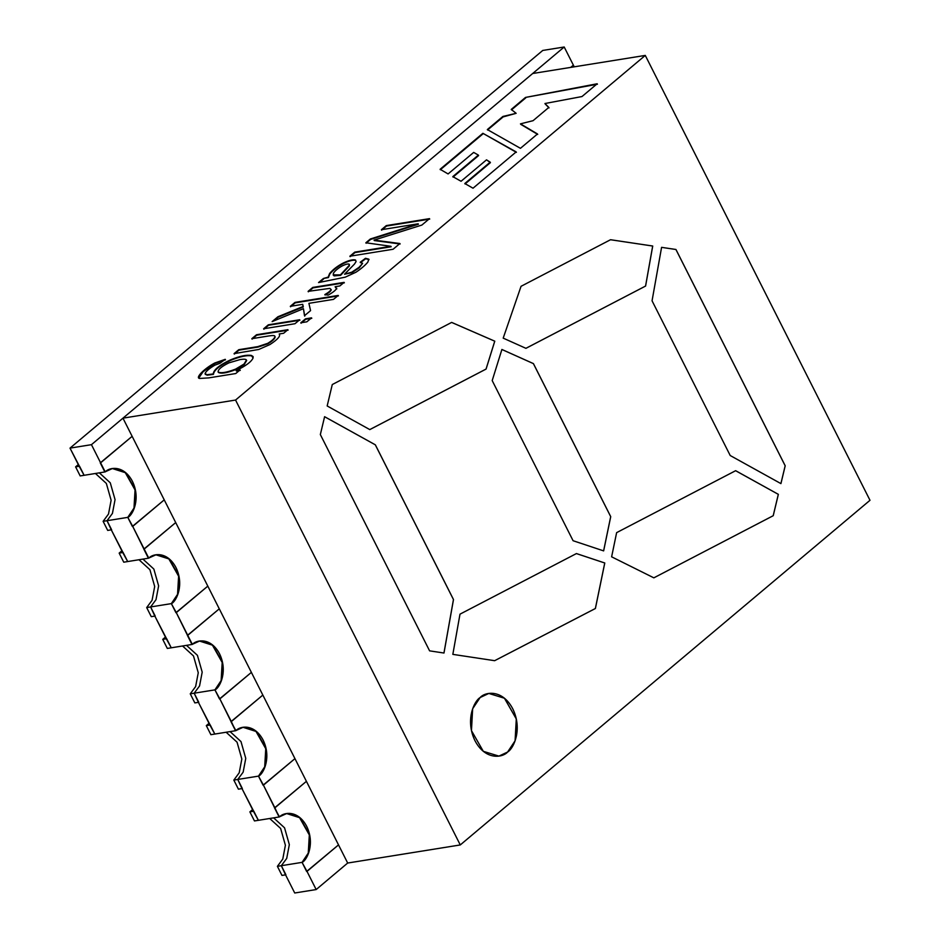 <?xml version="1.0" encoding="UTF-8"?>
<svg xmlns="http://www.w3.org/2000/svg" width="940" height="940" viewBox="0 0 940 940"><rect width="100%" height="100%" fill="white"/><g stroke="black" fill="none" stroke-linecap="round" stroke-linejoin="round"><path stroke-width="1.41" d="M294.725 893L285.549 874.846L294.725 893L316.169 889.557L347.683 863.038L316.169 889.557L307.004 871.392L316.169 889.557L294.725 893M253.447 811.291L241.98 788.59L258.394 820.315L279.121 816.977L274.539 807.895L306.416 781.328L338.518 844.884L307.004 871.392L302.057 862.368L281.33 865.705L285.549 874.846L281.33 865.705L302.057 862.368L308.273 853.062L309.319 834.967L299.566 817.671L286.571 813.535L299.566 817.671L309.319 834.967L308.273 853.062L302.057 862.368L306.64 871.451L338.518 844.884L306.416 781.328L274.891 807.836L263.435 785.147L279.121 816.977L258.394 820.315L253.447 811.291M209.879 725.034L198.411 702.333L214.825 734.058L235.552 730.721L230.97 721.65L262.847 695.071L294.949 758.627L263.435 785.147L258.488 776.123L237.75 779.448L241.98 788.59L237.75 779.448L258.488 776.123L264.704 766.817L265.75 748.722L255.997 731.426L243.002 727.29L255.997 731.426L265.75 748.722L264.704 766.817L258.488 776.123L263.071 785.194L294.949 758.627L262.847 695.071L231.322 721.591L219.866 698.89L235.552 730.721L214.825 734.058L209.879 725.034M166.309 638.789L154.841 616.088L171.256 647.801L191.983 644.476L187.401 635.393L219.279 608.826L251.38 672.382L219.866 698.89L214.919 689.866L194.18 693.203L198.411 702.333L194.18 693.203L214.919 689.866L221.135 680.56L222.181 662.465L212.428 645.169L199.433 641.033L212.428 645.169L222.181 662.465L221.135 680.56L214.919 689.866L219.502 698.949L251.38 672.382L219.279 608.826L187.753 635.334L176.297 612.633L191.983 644.476L171.256 647.801L166.309 638.789M122.74 552.532L111.273 529.831L127.687 561.556L148.414 558.219L143.832 549.136L175.709 522.57L207.811 586.125L176.297 612.633L171.35 603.621L150.612 606.946L154.841 616.088L150.612 606.946L171.35 603.621L177.566 594.315L178.612 576.22L168.859 558.924L155.864 554.788L168.859 558.924L178.612 576.22L177.566 594.315L171.35 603.621L175.933 612.692L207.811 586.125L175.709 522.57L144.184 549.077L132.728 526.388L148.414 558.219L127.687 561.556L122.74 552.532M79.171 466.275L70.007 448.122L542.756 50.443L564.2 47L91.45 444.667L100.615 462.832L132.141 436.325L164.242 499.869L132.728 526.388L127.781 517.364L107.043 520.701L111.273 529.831L107.043 520.701L127.781 517.364L133.997 508.058L135.043 489.963L125.29 472.667L112.295 468.531L125.29 472.667L135.043 489.963L133.997 508.058L127.781 517.364L132.364 526.447L164.242 499.869L132.141 436.325L100.615 462.832L91.45 444.667L70.007 448.122L84.118 475.299L104.845 471.962L100.615 462.832L104.845 471.962L84.118 475.299L79.171 466.275M570.709 67.398L573.377 65.154L564.2 47L573.377 65.154L570.709 67.398L573.377 65.154L574.222 66.834L573.377 65.154L570.709 67.398M186.496 645.357L197.412 655.309L202.194 672.124L199.574 685.93L194.18 693.203L199.574 685.93L202.194 672.124L197.412 655.309L186.496 645.357L197.412 655.309L202.194 672.124L199.574 685.93L194.18 693.203L199.574 685.93L202.194 672.124L197.412 655.309L186.496 645.357M142.927 559.1L153.843 569.053L158.625 585.879L156.005 599.673L150.612 606.946L156.005 599.673L158.625 585.879L153.843 569.053L142.927 559.1L153.843 569.053L158.625 585.879L156.005 599.673L150.612 606.946L156.005 599.673L158.625 585.879L153.843 569.053L142.927 559.1M99.358 472.855L110.274 482.808L115.056 499.622L112.436 513.416L107.043 520.701L112.436 513.416L115.056 499.622L110.274 482.808L99.358 472.855L110.274 482.808L115.056 499.622L112.436 513.416L107.043 520.701L112.436 513.416L115.056 499.622L110.274 482.808L99.358 472.855M230.065 731.602L240.981 741.566L245.763 758.38L243.143 772.175L237.75 779.448L243.143 772.175L245.763 758.38L240.981 741.566L230.065 731.602L240.981 741.566L245.763 758.38L243.143 772.175L237.75 779.448L233.825 780.082L238.408 789.165L242.344 788.531L237.75 779.448L243.143 772.175L245.763 758.38L240.981 741.566L230.065 731.602M273.634 817.859L284.55 827.811L289.332 844.625L286.712 858.432L281.33 865.705L286.712 858.432L289.332 844.625L284.55 827.811L273.634 817.859L284.55 827.811L289.332 844.625L286.712 858.432L281.33 865.705L277.394 866.339L281.976 875.422L285.913 874.788L281.33 865.705L286.712 858.432L289.332 844.625L284.55 827.811L273.634 817.859M542.756 50.443L70.007 448.122L91.45 444.667L564.2 47L542.756 50.443M302.41 862.309L308.649 852.956L309.636 834.744L299.754 817.483L286.747 813.511L279.121 816.977L274.891 807.836L306.416 781.328L338.518 844.884L307.004 871.392L302.057 862.368L306.64 871.451L338.518 844.884L306.416 781.328L274.539 807.895L279.486 816.919C283.633 812.125 298.004 809.74 306.71 826.366C314.982 843.345 307.486 859.348 302.41 862.309M286.571 813.535L299.566 817.671L309.319 834.967L308.273 853.062L302.057 862.368L306.64 871.451L302.057 862.368L308.273 853.062L309.319 834.967L299.566 817.671L286.571 813.535M274.539 807.895L279.121 816.977L274.539 807.895M171.703 603.562L177.942 594.197L178.929 575.985L169.047 558.724L156.04 554.753L148.414 558.219L143.832 549.136L148.414 558.219L143.832 549.136L175.709 522.57L207.811 586.125L176.297 612.633L171.35 603.621L176.297 612.633L207.811 586.125L175.709 522.57L144.184 549.077L148.779 558.16C152.926 553.378 167.297 550.981 176.003 567.607C184.275 584.586 176.779 600.59 171.703 603.562M155.864 554.788L168.859 558.924L178.612 576.22L177.566 594.315L171.35 603.621L175.933 612.692L171.35 603.621L177.566 594.315L178.612 576.22L168.859 558.924L155.864 554.788M128.134 517.306L134.373 507.941L135.36 489.74L125.478 472.468L112.471 468.496L104.845 471.962L100.263 462.891L104.845 471.962L100.263 462.891L132.141 436.325L164.242 499.869L132.364 526.447L127.781 517.364L132.728 526.388L164.242 499.869L132.141 436.325L100.615 462.832L105.21 471.915C109.357 467.121 123.728 464.736 132.434 481.351C140.706 498.329 133.21 514.345 128.134 517.306M112.295 468.531L125.29 472.667L135.043 489.963L133.997 508.058L127.781 517.364L132.364 526.447L127.781 517.364L133.997 508.058L135.043 489.963L125.29 472.667L112.295 468.531M226.129 732.236L237.056 742.189L241.827 759.015L239.207 772.809L233.825 780.082L237.75 779.448L242.344 788.531L238.408 789.165L233.825 780.082L239.207 772.809L241.827 759.015L237.056 742.189L226.129 732.236M214.825 734.058L210.889 734.692L214.825 734.058L210.243 724.975L206.307 725.61L210.889 734.692L206.307 725.61L210.243 724.975L214.825 734.058M209.021 723.33L206.307 725.61L209.021 723.33M162.738 639.353L167.32 648.436L171.256 647.801L166.674 638.73L162.738 639.353L166.674 638.73L171.256 647.801L167.32 648.436L162.738 639.353L165.452 637.073L162.738 639.353M182.56 645.991L193.487 655.944L198.258 672.758L195.638 686.553L190.256 693.837L194.18 693.203L190.256 693.837L194.839 702.909L198.775 702.286L194.18 693.203L198.775 702.286L194.839 702.909L190.256 693.837L195.638 686.553L198.258 672.758L193.487 655.944L182.56 645.991M75.6 466.851L80.182 475.934L84.118 475.299L79.536 466.216L75.6 466.851L79.536 466.216L84.118 475.299L80.182 475.934L75.6 466.851L78.314 464.572L75.6 466.851M95.422 473.478L106.349 483.43L111.12 500.256L108.5 514.051L103.118 521.324L107.043 520.701L103.118 521.324L107.701 530.407L111.637 529.772L107.043 520.701L111.637 529.772L107.701 530.407L103.118 521.324L108.5 514.051L111.12 500.256L106.349 483.43L95.422 473.478M119.169 553.108L123.751 562.191L127.687 561.556L123.105 552.473L119.169 553.108L123.105 552.473L127.687 561.556L123.751 562.191L119.169 553.108L121.883 550.828L119.169 553.108M138.991 559.735L149.918 569.687L154.689 586.501L152.069 600.308L146.687 607.581L150.612 606.946L146.687 607.581L151.27 616.664L155.206 616.029L150.612 606.946L155.206 616.029L151.27 616.664L146.687 607.581L152.069 600.308L154.689 586.501L149.918 569.687L138.991 559.735M269.698 818.493L280.625 828.445L285.396 845.26L282.776 859.066L277.394 866.339L281.33 865.705L285.913 874.788L281.976 875.422L277.394 866.339L282.776 859.066L285.396 845.26L280.625 828.445L269.698 818.493M258.394 820.315L254.458 820.937L258.394 820.315L253.812 811.232L249.876 811.866L254.458 820.937L249.876 811.866L253.812 811.232L258.394 820.315M252.59 809.575L249.876 811.866L252.59 809.575M215.272 689.807L221.511 680.454L222.498 662.242L212.616 644.981L199.609 641.01L191.983 644.476L187.401 635.393L191.983 644.476L187.401 635.393L219.279 608.826L251.38 672.382L219.502 698.949L214.919 689.866L219.866 698.89L251.38 672.382L219.279 608.826L187.753 635.334L192.347 644.417C196.495 639.623 210.866 637.238 219.572 653.852C227.844 670.843 220.348 686.846 215.272 689.807M199.433 641.033L212.428 645.169L222.181 662.465L221.135 680.56L214.919 689.866L219.502 698.949L214.919 689.866L221.135 680.56L222.181 662.465L212.428 645.169L199.433 641.033M258.841 776.064L265.08 766.699L266.067 748.499L256.185 731.226L243.178 727.255L235.552 730.721L231.322 721.591L262.847 695.071L294.949 758.627L263.435 785.147L258.488 776.123L263.435 785.147L294.949 758.627L262.847 695.071L230.97 721.65L235.917 730.662C240.064 725.88 254.435 723.495 263.141 740.109C271.413 757.088 263.917 773.091 258.841 776.064M243.002 727.29L255.997 731.426L265.75 748.722L264.704 766.817L258.488 776.123L263.071 785.194L258.488 776.123L264.704 766.817L265.75 748.722L255.997 731.426L243.002 727.29M230.97 721.65L235.552 730.721L230.97 721.65M532.686 73.508L122.964 418.159L235.552 400.052L645.275 55.413L532.686 73.508L645.275 55.413L235.552 400.052L460.271 844.943L869.994 500.291L645.275 55.413L869.994 500.291L460.271 844.943L235.552 400.052L122.964 418.159L347.683 863.038L460.271 844.943L347.683 863.038L122.964 418.159L532.686 73.508M235.752 373.544L208.692 377.892L199.633 378.456C194.944 377.974 204.297 368.539 214.696 363.028L225.259 359.327L219.948 363.287L214.861 365.166C209.55 368.292 206.283 371.041 205.073 373.392L206.776 374.755L213.204 373.944C213.686 369.749 219.373 365.096 230.253 359.985C239.618 356.107 246.656 354.591 251.391 355.449L253.072 358.011C251.38 361.794 245.739 365.977 236.151 370.56L240.029 369.937L235.752 373.544L240.029 369.937L236.151 370.56C245.739 365.977 251.38 361.794 253.072 358.011L253.072 356.53L251.391 355.449C246.656 354.591 239.618 356.107 230.253 359.985C219.373 365.096 213.686 369.749 213.204 373.944L206.776 374.755L205.073 373.392C206.283 371.041 209.55 368.292 214.861 365.166L219.948 363.287L225.259 359.327L214.696 363.028L202.558 371.57L198.716 377.727L199.633 378.456L208.692 377.892L235.752 373.544M263.635 328.765L268.346 324.805L299.684 319.764L294.972 323.724L263.635 328.765L294.972 323.724L299.684 319.764L268.346 324.805L263.635 328.765M290.307 306.334L294.995 302.386L338.2 295.442L333.512 299.378L308.907 303.338L310.564 310.611L304.501 315.711L303.432 308.684L272.13 321.621L277.876 316.78L303.068 306.487L302.727 304.337L290.307 306.334L302.727 304.337L303.068 306.487L277.876 316.78L272.13 321.621L303.432 308.684L304.501 315.711L310.564 310.611L308.907 303.338L333.512 299.378L338.2 295.442L294.995 302.386L290.307 306.334M323.407 278.487L328.178 277.124L329.635 273.481C332.936 269.51 337.507 265.997 343.347 262.965C349.034 260.274 353.076 259.276 355.485 259.969L356.096 261.532L354.474 264.081L344.545 274.221L351.795 272.177L358.974 267.36L362.546 263.459L360.196 262.248L365.472 258.3L368.821 259.158L367.834 262.142C364.943 265.538 360.984 268.899 355.954 272.236L345.262 277.159L318.543 282.576L323.407 278.487L328.178 277.124L323.407 278.487L318.543 282.576L345.262 277.159L355.954 272.236C360.984 268.899 364.943 265.538 367.834 262.142L368.821 259.158L365.472 258.3L360.196 262.248L362.546 263.459L358.974 267.36L351.795 272.177L344.545 274.221L354.474 264.081L356.096 261.532L355.485 259.969C353.076 259.276 349.034 260.274 343.347 262.965C337.507 265.997 332.936 269.51 329.635 273.481L328.413 277.582L329.87 273.928C333.16 269.968 337.73 266.455 343.582 263.412C349.257 260.721 353.311 259.734 355.708 260.427L355.708 260.427C353.311 259.734 349.257 260.721 343.582 263.412C337.73 266.455 333.16 269.968 329.87 273.928L328.413 277.582L323.407 278.487M482.878 133.304L516.178 151.904L473.02 188.212L464.818 183.512L490.198 162.162L486.509 159.847L461.047 181.267L452.798 176.614L478.378 155.1L473.678 152.409L448.086 173.935L440.096 169.282L482.878 133.304L516.413 152.362L482.878 133.304L440.096 169.282L448.086 173.935L473.678 152.409L478.378 155.1L452.798 176.614L461.047 181.267L486.509 159.847L490.433 162.608L464.818 183.512L473.02 188.212L516.178 151.904L482.878 133.304M381.393 229.713L386.281 225.6L429.498 218.644L421.86 225.071L374.061 240.1L421.86 225.071L429.498 218.644L386.281 225.6L381.393 229.713L418.194 223.791L381.393 229.713M399.911 243.53L393.085 249.264L349.88 256.221L354.744 252.12L390.946 246.304L365.848 242.779L370.384 238.971L418.194 223.791L370.384 238.971L365.848 242.779L390.946 246.304L354.744 252.12L349.88 256.221L393.085 249.264L399.911 243.53L374.061 240.1M308.332 291.811L312.785 287.417L308.097 291.365L329.905 288.368L308.097 291.365L312.785 287.417L344.122 282.376L339.892 285.936L335.122 286.712L336.52 288.498C335.756 290.225 332.96 292.434 328.142 295.148L324.84 294.572C328.577 292.434 330.657 290.695 331.056 289.379C330.657 290.695 328.577 292.434 324.84 294.572L328.142 295.148C332.96 292.434 335.756 290.225 336.52 288.498L336.708 288.228M300.812 322.784L305.524 318.825L311.563 317.849L306.839 321.821L300.812 322.784L306.839 321.821L311.563 317.849L305.524 318.825L300.812 322.784M251.838 338.682L256.538 334.734L287.875 329.693L283.633 333.265L279.18 333.982C280.825 335.933 277.735 339.457 269.933 344.557L258.759 349.469L234.072 353.628L238.76 349.692L257.795 346.625L267.7 343.347C272.236 340.597 274.656 338.294 274.926 336.438C274.962 335.451 272.953 335.286 268.922 335.933L251.838 338.682L268.922 335.933C272.953 335.286 274.962 335.451 274.926 336.438C274.656 338.294 272.236 340.597 267.7 343.347L257.795 346.625L238.76 349.692L234.072 353.628L258.759 349.469L269.933 344.557C277.735 339.457 280.825 335.933 279.18 333.982L283.633 333.265L287.875 329.693L256.538 334.734L251.838 338.682M525.507 97.431L597.182 83.766L581.989 96.55L544.953 103.517L548.819 107.43L533.062 120.684L520.466 123.845L537.504 133.974L520.443 148.32L487.331 129.556L502.9 116.454L516.154 113.317L511.231 109.44L525.507 97.431L597.417 84.224L525.507 97.431L511.231 109.44L516.154 113.317L502.9 116.454L487.331 129.556L520.443 148.32L537.504 133.974L520.466 123.845L533.062 120.684L548.819 107.43L544.953 103.517L581.989 96.55L597.182 83.766L525.507 97.431M480.093 697.539L488.812 693.45L504.428 698.22L516.283 718.936L515.085 740.779L507.647 752.012C502.665 757.758 485.416 760.625 474.97 740.673C465.053 720.298 474.042 701.087 480.129 697.539C485.111 691.781 502.36 688.926 512.793 708.866C522.722 729.24 513.734 748.452 507.647 752.012L515.12 740.779L516.319 718.924L504.463 698.209L488.847 693.438L480.129 697.539L472.644 708.772L471.457 730.615L483.313 751.33L498.917 756.101L507.647 752.012L498.917 756.101M452.833 654.369L459.989 614.161L576.432 553.566L604.784 562.99L595.396 608.509L494.652 660.691L452.833 654.369M320.34 434.562L324.606 416.702L375.342 444.82L453.491 599.544L443.986 653.03L429.603 650.856L320.34 434.562M451.658 322.408L494.781 341.173L486.074 369.079L369.796 429.592L327.167 405.963L332.278 384.542L451.658 322.408M653.852 577.841L611.623 556.821L616.628 532.639L735.644 470.693L778.355 494.346L773.232 515.707L653.852 577.841L773.197 515.719L778.32 494.346L735.609 470.705M573.083 540.723L492.196 380.594L501.901 349.469L533.427 363.604L610.73 516.648L603.644 550.887L573.083 540.723M525.93 348.329L503.194 338.13L521.054 286.3L610.542 239.724L652.724 246.022L645.592 286.054L525.93 348.329M652.055 300.8L661.584 247.349L675.954 249.488L785.206 465.782L780.928 483.618L730.216 455.524L652.055 300.8M603.609 550.887L610.695 516.648L533.391 363.615L501.866 349.469M525.895 348.329L645.557 286.066L652.689 246.033L610.507 239.735M780.893 483.618L785.17 465.794L675.919 249.5L661.548 247.349M369.761 429.592L486.039 369.079L494.746 341.185L451.623 322.42M443.95 653.042L453.456 599.544L375.307 444.82L324.57 416.702M494.605 660.702L595.361 608.509L604.749 562.99L576.385 553.566M507.612 752.012L515.085 740.791L516.283 718.947L504.439 698.232L488.812 693.45M440.32 169.741L483.101 133.75L440.32 169.741M453.033 177.072L478.613 155.558L453.033 177.072M465.041 183.97L490.433 162.608L465.041 183.97M381.616 230.159L386.281 225.6L429.721 219.102L386.516 226.047L381.616 230.159M374.296 240.558L400.135 243.989M350.103 256.667L354.744 252.12L391.169 246.762L354.979 252.578L350.103 256.667M366.083 243.237L370.384 238.971L418.418 224.249L370.619 239.418L366.083 243.237M356.096 261.532L355.485 259.969M362.57 263.212L359.209 267.818L352.018 272.635L344.545 274.221L352.018 272.635L359.209 267.818L362.546 263.459M360.42 262.707L365.472 258.3L369.056 259.616L365.707 258.747L360.42 262.707M349.222 264.211L349.093 265.491L349.222 264.211C348.082 263.658 345.803 264.199 342.395 265.82C338.001 268.252 334.969 270.779 333.301 273.411L333.865 275.432L333.301 273.411C334.969 270.779 338.001 268.252 342.395 265.82C345.803 264.199 348.082 263.658 349.222 264.211L349.093 265.491L340.409 274.891L333.124 274.868L334.099 275.89L340.632 275.338L349.316 265.938L349.445 264.657L349.316 265.938L340.632 275.338L334.099 275.89L333.277 275.079M319.894 282.082L323.642 278.933L319.894 282.082M333.865 275.432L340.409 274.891L349.093 265.491M336.52 288.498L335.122 286.712L339.892 285.936L344.122 282.376L312.785 287.417L344.357 282.834L313.02 287.875L310.599 289.908M335.345 287.158L336.755 288.956L335.345 287.158M329.905 288.368L331.291 289.826C330.88 291.153 328.812 292.88 325.076 295.019M290.531 306.781L294.995 302.386L338.435 295.889L295.219 302.845L290.531 306.781M304.736 316.157L303.432 308.684L304.736 316.157M273.634 320.998L277.876 316.78L303.303 306.945L302.727 304.337L303.303 306.945L278.111 317.238L273.634 320.998M301.035 323.243L305.524 318.825L311.786 318.308L305.747 319.271L301.035 323.243M263.858 329.223L268.346 324.805L299.919 320.211L268.582 325.252L263.858 329.223M252.073 339.14L256.538 334.734L288.098 330.152L256.761 335.192L252.073 339.14M274.926 336.391L275.162 336.884C274.88 338.741 272.471 341.044 267.924 343.793L258.018 347.083L238.995 350.138L234.307 354.086L238.76 349.692L258.018 347.083L267.924 343.793C272.471 341.044 274.88 338.741 275.162 336.884L274.926 336.438M198.845 377.939L203.122 371.723L214.919 363.474L225.483 359.785L214.919 363.474L203.122 371.723L198.845 377.939M205.355 374.531L205.073 373.392M205.308 373.838L207.012 375.201L213.439 374.39C213.909 370.196 219.596 365.554 230.488 360.443C239.841 356.554 246.891 355.038 251.626 355.907L253.166 356.765L251.626 355.907C246.891 355.038 239.841 356.554 230.488 360.443C219.596 365.554 213.909 370.196 213.439 374.39L207.012 375.201L205.308 373.838M236.387 371.018L240.264 370.395L236.387 371.018M218.339 372.404C221.076 373.956 226.939 373.004 235.928 369.526C226.939 373.004 221.076 373.956 218.339 372.404L218.115 371.946C217.974 369.502 221.593 366.459 228.972 362.84L240.123 359.573C243.871 358.974 245.986 359.127 246.456 360.044L244.283 364.485L246.68 360.49M235.928 369.526L244.283 364.485L235.928 369.526M246.456 360.044L244.059 364.027L235.693 369.068C226.704 372.546 220.841 373.509 218.115 371.946C220.841 373.509 226.704 372.546 235.693 369.068L244.059 364.027L246.456 360.044C245.986 359.127 243.871 358.974 240.123 359.573L228.972 362.84C221.593 366.459 217.974 369.502 218.115 371.946M545.177 103.964L549.042 107.888L545.177 103.964M520.689 124.303L537.727 134.42L520.689 124.303M487.555 130.002L502.9 116.454L516.154 113.317L503.123 116.913L487.555 130.002M511.466 109.898L525.742 97.889L511.466 109.898"/></g></svg>
